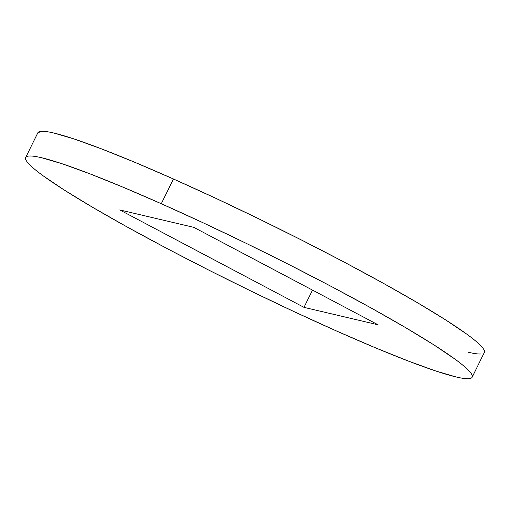 <?xml version="1.0" encoding="UTF-8"?>
<svg xmlns="http://www.w3.org/2000/svg" width="510" height="510" viewBox="0 0 510 510"><rect width="100%" height="100%" fill="white"/><g stroke="black" fill="none" stroke-linecap="round" stroke-linejoin="round"><path stroke-width="0.76" d="M472.164 377.215L484.328 352.493A248.81 20.387 -153.8 0 0 173.457 178.997L161.287 203.719A248.81 20.387 26.2 0 1 472.164 377.215A248.81 20.387 26.2 0 1 336.543 331.003A248.81 20.387 26.2 0 1 25.672 157.507A248.81 20.387 26.2 0 1 161.287 203.719L173.457 178.997A248.81 20.387 -153.8 0 0 37.836 132.785L25.672 157.507M336.543 331.003L294.767 311.954L251.226 291.191L207.589 269.51L165.546 247.745L126.709 226.733L92.565 207.283L64.432 190.147L43.388 175.976C37.638 171.793 33.252 168.243 30.243 165.316C27.234 162.384 25.653 160.14 25.5 158.578C25.347 157.01 26.628 156.156 29.344 156.015C32.053 155.875 36.153 156.449 41.622 157.737L61.869 163.672L89.307 173.591L122.878 187.113L161.287 203.719L203.069 222.768L246.61 243.531L290.241 265.213L332.284 286.977L371.127 307.989L405.265 327.433L433.404 344.575L454.448 358.747C460.198 362.929 464.584 366.48 467.594 369.406C470.603 372.338 472.183 374.582 472.336 376.144C472.489 377.712 471.208 378.567 468.492 378.707C465.777 378.847 461.684 378.273 456.208 376.986L435.961 371.05L408.529 361.131L374.958 347.61L336.543 331.003M119.735 209.922L303.998 307.364L378.101 324.8L193.838 227.358L119.735 209.922L193.838 227.358L378.101 324.8L303.998 307.364L119.735 209.922M37.804 132.849L41.508 131.293C44.223 131.153 48.316 131.727 53.792 133.014L74.039 138.95L101.471 148.869L135.042 162.39L173.457 178.997L215.233 198.046L258.774 218.809L302.411 240.49L344.454 262.255L383.29 283.267L417.435 302.717L445.568 319.853L466.612 334.024C472.362 338.206 476.748 341.757 479.757 344.683C482.766 347.616 484.347 349.86 484.5 351.422L484.296 352.563M480.656 353.985C477.946 354.125 473.847 353.551 468.378 352.263M312.49 290.101L303.998 307.364L312.49 290.101"/></g></svg>
